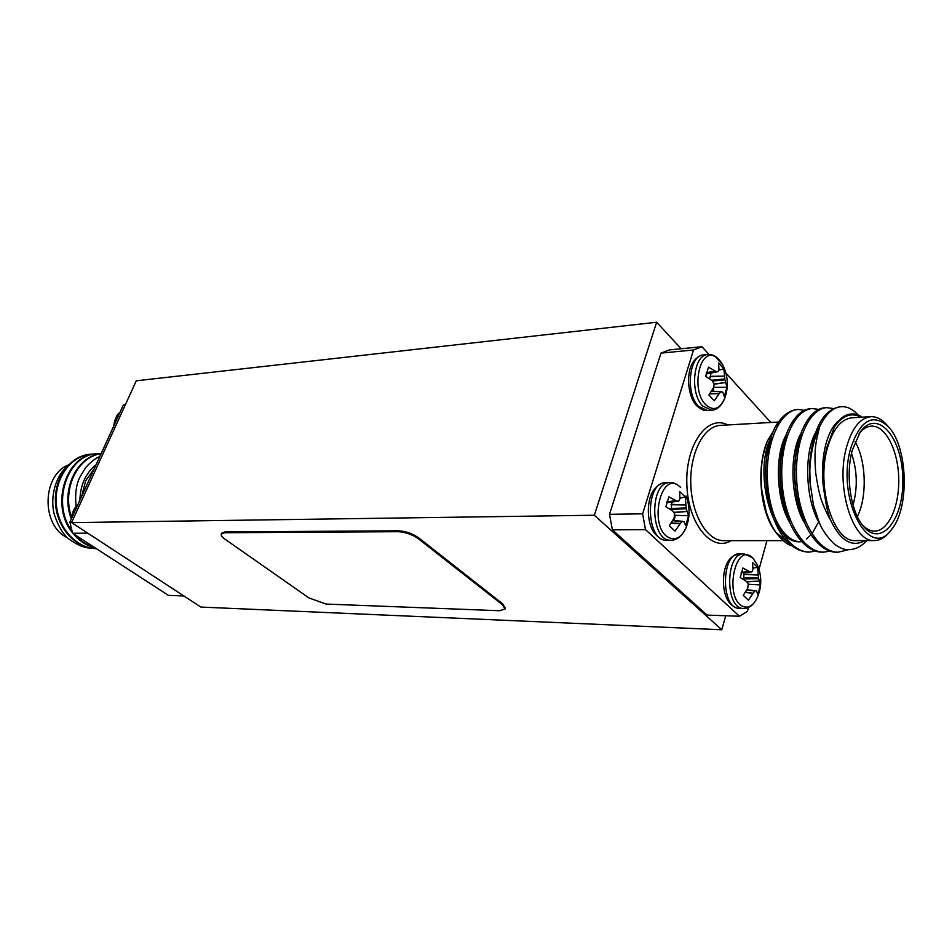<?xml version="1.0" encoding="UTF-8"?>
<svg xmlns="http://www.w3.org/2000/svg" width="952" height="952" viewBox="0 0 952 952"><rect width="100%" height="100%" fill="white"/><g stroke="black" fill="none" stroke-linecap="round" stroke-linejoin="round"><path stroke-width="1.43" d="M656.666 322.24L136.279 380.8L71.602 522.612L594.334 515.246L656.666 322.24L681.18 348.741M660.974 353.121L669.482 349.884L701.969 346.718L693.532 349.979L660.974 353.121L609.518 514.318L642.624 513.83L645.492 529.645L739.478 616.265L747.368 611.374L748.451 607.483M767.133 492.077L768.657 492.803M767.264 470.847L765.717 472.18M866.736 540.581C861.024 547.031 854.361 550.066 846.721 549.649C842.544 549.209 838.165 547.102 833.559 543.354C826.681 536.25 821.957 529.395 819.363 522.779L813.472 505.155L809.736 480.462C809.319 459.507 812.591 441.692 819.565 427.02C825.634 414.084 832.905 407.313 841.366 406.706C847.125 406.337 852.742 409.11 858.216 415.036M848.065 549.768L838.129 552.22C818.101 552.255 798.883 519.935 796.705 480.867C794.158 441.68 809.045 408.682 826.741 407.635L833.178 408.527M829.894 551.184L823.563 552.148C803.44 552.172 784.15 520.09 782.008 481.284C779.486 442.371 794.492 409.598 812.318 408.551L818.649 409.384M815.436 551.16L809.188 552.077C788.994 552.089 769.656 520.256 767.526 481.76C765.015 443.144 780.093 410.574 798.026 409.455L804.19 410.3M797.919 409.455L797.836 409.467C789.898 410.062 782.83 415.132 776.618 424.675L775.023 427.353L784.329 416.44M809.736 480.462L809.628 464.207C812.77 429.376 822.73 410.252 839.497 406.825L840.402 406.802M837.177 552.196L836.249 552.208C816.221 552.184 797.026 519.923 794.861 480.915C792.326 441.799 807.189 408.848 824.884 407.753L825.789 407.718M822.623 552.124L821.719 552.136C801.596 552.124 782.33 520.078 780.188 481.343C777.677 442.502 792.659 409.765 810.485 408.67L811.366 408.634M808.272 552.053L807.379 552.065C790.315 550.149 777.701 534.941 769.549 506.44C762.957 475.393 764.777 449.023 775.023 427.353M819.565 427.02C815.638 442.835 813.817 450.32 815.804 473.751C818.006 488.078 820.16 497.61 822.29 502.347C824.015 507.642 829.347 518.519 830.584 520.09C827.942 513.402 826.003 505.203 824.789 495.48C822.302 478.451 823.004 462.41 826.907 447.357L834.357 427.031C838.771 420.284 842.782 416.31 846.376 415.108C852.218 413.049 857.478 413.739 862.155 417.19M830.584 520.09C840.509 540.914 851.969 547.745 864.963 540.581M861.286 417.238C851.504 412.109 842.532 415.37 834.357 427.031M870.842 416.69L851.945 417.785C841.14 418.999 832.964 429.055 827.431 447.952C815.995 486.769 833.571 542.759 855.586 540.581L874.519 540.569C852.683 542.771 835.213 486.258 846.542 447.107C852.028 428.043 860.12 417.904 870.842 416.69C876.399 416.464 881.647 419.118 886.574 424.651L888.692 427.043C872.972 412.597 860.287 419.761 850.636 448.523C835.975 498.979 869.664 561.918 891.726 529.217C909.719 507.975 907.911 447.214 888.692 427.043M891.726 529.217L889.751 531.728C885.17 537.535 880.088 540.486 874.519 540.569M852.23 450.367L860.096 432.256C876.828 408.003 902.044 436.54 902.77 477.761C904.483 518.959 881.005 548.911 862.869 525.635C850.505 510.879 845.388 475.203 852.23 450.367M818.684 521.839L812.889 532.263M810.783 534.941L806.546 538.999M787.006 541.747L775.678 532.085M767.419 440.943C764.182 449.987 762.243 458.317 761.624 465.933C760.969 474.274 761.041 482.45 761.826 490.435L766.265 512.033C770.156 522.934 771.941 526.551 776.416 533.132L774.952 531.097C759.886 511.26 756.126 466.992 767.419 440.943L772.917 431.887M776.416 533.132C782.401 540.51 787.28 544.651 791.041 545.544M855.098 441.633C866.26 460.661 867.343 496.932 857.336 516.579M861.869 524.326C865.903 528.836 870.14 531.097 874.579 531.121C888.513 531.168 899.664 505.857 898.724 477.88C897.998 449.903 885.372 425.282 871.473 426.127C867.022 426.389 862.928 428.9 859.168 433.636M853.028 505.036C857.812 487.674 857.288 470.466 851.493 453.414M824.789 495.48C818.458 463.338 825.872 429.911 839.616 419.951M819.981 524.147C805.547 501.311 803.583 454.128 815.424 432.862M803.964 522.017C790.838 499.348 789.244 455.33 800.251 434.695M788.827 520.994C776.439 498.777 774.892 456.889 785.269 436.552M800.465 541.736C772.262 544.675 753.294 473.227 770.489 438.444M810.295 487.019L809.628 464.207M809.593 464.969C810.354 453.39 812.52 443.489 816.114 435.254M805.868 522.136C792.659 499.419 791.041 455.127 802.131 434.457M790.707 521.125C778.224 498.848 776.677 456.698 787.137 436.313M801.394 541.712C773.381 543.283 755.341 472.454 772.334 438.206M671.791 502.037L671.243 510.01M674.706 514.77L675.289 515.318L674.076 520.518M713.155 391.26L713.702 387.059M709.847 379.015L711.025 373.017M744.238 579.923L743.619 578.066L744.262 572.545M666.828 501.99L676.325 500.847L668.911 496.849L665.888 506.738L672.838 511.081L674.563 513.759L674.087 518.102L669.292 525.754L675.016 531.145L680.335 523.433L671.243 522.922M672.636 520.684L682.001 521.577L680.335 523.433M682.001 521.577L684.012 521.744L685.666 525.575L688.593 515.782L675.289 515.318M673.909 512.652L687.094 511.426L688.593 515.782M687.094 511.426L673.73 512.355M670.981 509.451L686.261 508.761L686.987 511.117M686.261 508.761L686.106 507.88L670.827 508.57M671.029 504.738L685.892 504.929L686.106 507.88M685.892 504.929L671.101 504.286M679.978 498.134L685.285 497.039L685.868 504.477M678.526 501.157L666.638 502.692L678.883 500.895L679.942 498.729L679.645 491.541L685.285 497.039M676.325 500.847L678.383 501.157M706.348 372.708L715.273 371.113L708.514 367.139L705.694 376.373L712.334 380.8L714.131 384.358L713.512 387.678L708.895 395.02L714.274 400.78L719.129 393.747L709.787 393.771M710.013 393.438L719.129 393.747M719.379 393.414L720.962 391.736L711.334 391.427M713.964 387.345L726.995 387.285L724.258 396.437L722.818 392.164L720.962 391.736M726.995 387.285L725.71 382.514L714.143 384.239M714.119 383.906L725.71 382.514M725.602 382.192L724.948 379.8L712.548 381.026M711.584 380.241L724.805 378.932L724.948 379.8M724.805 378.932L724.579 376.123L709.954 376.742M710.025 376.326L724.579 376.123M724.555 375.707L723.877 368.888L718.582 363.057L718.986 369.59L718.01 371.506L706.289 372.934M718.772 370.161L723.877 368.888M748.343 584.266L760.493 584.933L759.375 581.113L746.951 581.851M755.317 590.752L746.915 589.704L756.495 590.93L757.887 594.369L760.493 584.933M746.725 581.577L759.375 581.113M759.279 580.839L758.673 578.673L743.762 578.887M743.619 578.066L758.53 577.84L758.673 578.673M758.53 577.84L758.292 575.032L743.798 574.413M743.857 573.996L758.292 575.032M758.268 574.591L757.506 567.344L752.461 562.442L752.972 569.463L752.068 571.605L741.203 572.354M752.984 568.154L757.506 567.344M741.251 572.212L749.759 571.652M749.438 571.533L742.893 568.011L740.216 577.531L746.654 581.517L748.236 583.992L747.772 588.098L743.274 595.357L748.403 600.177L753.127 593.179L745.226 592.513M745.452 592.168L753.127 593.179M753.365 592.834L754.876 591.025L746.737 590.014M645.492 529.645L612.398 529.859L707.122 615.087L739.478 616.265M612.398 529.859L609.518 514.318M693.532 349.979L642.624 513.83M770.822 422.474L725.912 373.065M709.038 354.501L701.969 346.718M759.006 569.367L766.967 540.641M655 533.822C646.467 523.719 646.039 499.812 654.202 489.471C658.486 484.592 662.318 482.343 665.698 482.712C644.647 481.76 645.706 541.807 666.733 540.236C663.365 540.712 659.45 538.582 655 533.822M696.733 405.766L696.602 405.635C687.499 396.603 685.761 371.863 693.52 361.462C697.054 357.06 700.398 354.882 703.564 354.941C689.022 354.894 685.178 393.771 698.589 406.409L707.431 410.502C704.444 411.074 700.886 409.503 696.745 405.778L696.602 405.635M757.173 564.5L752.996 558.241C734.992 539.486 723.211 600.355 743.821 606.721C748.998 608.138 753.353 605.341 756.911 598.32C761.945 587.122 762.028 575.853 757.173 564.5L752.58 557.67L744.024 553.862L739.811 553.838C721.021 552.22 720.509 609.137 739.359 608.316C736.491 608.578 733.242 606.769 729.601 602.902C721.199 593.31 721.438 568.07 729.982 558.86C733.016 555.409 736.277 554.123 739.763 554.992M90.904 454.187L90.583 454.211C70.805 455.449 54.05 477.214 55.454 502.477C56.465 527.67 75.505 548.554 96.283 548.626L96.247 548.626M97.14 453.795L96.806 453.818C66.057 453.688 49.635 505.583 72.483 532.727M73.209 533.644C79.314 541.034 86.584 545.746 95.01 547.781M101.162 453.604C76.874 455.913 60.202 490.173 71.317 518.983M94.426 454.128L91.309 454.163C71.674 455.437 55.002 476.94 56.204 502.002C57.049 527.063 75.577 548.043 96.307 548.614M100.686 453.735L97.556 453.771C67.592 453.747 50.801 503.43 72.09 531.121M74.922 534.75C80.515 541.153 87.06 545.377 94.522 547.459M101.138 453.664C77.719 456.662 61.713 488.971 71.519 517.293M69.377 464.564C41.995 473.989 40.615 525.611 67.521 537.773M69.853 464.219C56.644 473.192 49.385 495.659 54.323 514.556C58.346 526.492 63.32 534.738 69.246 539.32C77.85 545.317 85.025 548.221 90.761 548.007M96.081 464.743C85.739 473.049 80.349 484.865 79.897 500.181M81.682 496.254L85.668 480.784L94.319 468.598M76.112 506.381C74.839 493.886 76.255 483.854 80.337 476.286L85.763 467.48C91.059 461.672 95.747 458.019 99.829 456.52M87.751 533.168L72.614 533.263L69.877 522.124L71.84 522.101M183.867 595.964L168.48 595.393L72.614 533.263M125.331 404.802L123.355 404.993L125.545 404.35M69.877 522.124L123.355 404.993M308.924 597.927L326.108 604.068L499.586 610.732L505.024 608.982L502.37 604.675L418.571 538.903C412.275 534.5 405.481 532.097 398.198 531.692L224.696 532.739L221.257 534.036C220.828 535.369 222.113 537.106 225.089 539.248L308.924 597.927M221.257 534.036L221.59 533.227L225.029 531.93L224.696 532.739M398.198 531.692L398.531 530.799C405.814 531.204 412.609 533.608 418.904 538.011L418.571 538.903M502.37 604.675L502.656 603.818L505.31 608.114L505.024 608.982M398.531 530.799L225.029 531.93M502.656 603.818L418.904 538.011M71.602 522.612L200.872 607.067L721.783 629.76L725.733 615.765M594.334 515.246L721.783 629.76M778.415 422.033L720.307 425.389C703.814 426.008 689.783 453.033 690.795 483.913C691.592 514.806 707.193 540.998 723.698 540.665L783.151 540.629M671.005 523.279L680.073 523.79M682.441 521.315L672.802 520.399L682.465 521.315M675.979 500.704L666.876 501.799M711.465 391.212L721.259 391.534M706.075 373.946L717.546 371.697M751.711 571.866L741.084 572.83L751.616 571.866M685.976 495.944C689.891 506.036 690.081 516.186 686.535 526.397C682.608 536.178 677.193 540.093 670.267 538.154C647.17 530.204 660.509 466.611 680.632 487.531L680.228 486.96C676.432 483.687 673.016 482.236 669.994 482.593L665.698 482.712M705.729 404.731C713.631 411.526 720.057 409.158 724.984 397.65C728.744 386.393 727.982 375.481 722.735 364.913L715.464 356.81C699.553 346.742 690.521 390.201 705.729 404.731M686.535 526.397C682.691 535.631 677.526 540.248 671.029 540.236C650.026 541.807 648.955 481.629 669.994 482.593M722.735 364.913C718.391 357.416 713.417 353.954 707.8 354.537C693.282 354.489 689.438 393.45 702.838 406.111L711.668 410.229L707.431 410.502M744.024 553.862C725.257 552.243 724.746 609.28 743.572 608.459C749.2 608.28 753.651 604.901 756.911 598.32M731.184 540.653C711.62 552.743 687.749 523.576 686.832 484.044C685.404 444.536 707.514 414.049 727.756 424.961M71.995 517.483L77.695 504.988M119.738 412.918L114.299 424.818M781.64 492.589L783.175 492.553M796.217 492.243L797.871 492.196M780.104 470.026L781.759 469.979M794.658 469.526L796.443 469.467M841.342 406.718L839.497 406.825M826.705 407.635L824.884 407.753M812.27 408.551L810.473 408.67M838.069 552.22L836.249 552.208M823.516 552.148L821.707 552.136M809.152 552.077L807.367 552.065M711.477 391.201L721.342 391.522M706.063 373.993L717.748 371.708M724.984 397.65C721.723 405.73 717.284 409.919 711.668 410.229M671.029 540.236L666.733 540.236M707.8 354.537L703.564 354.941M743.572 608.459L739.359 608.316M739.811 553.838C736.955 553.469 733.683 555.147 729.982 558.86M90.535 454.211L91.309 454.163M96.759 453.818L97.544 453.771M71.364 518.864C71.876 512.902 74.066 508.094 77.957 504.429M113.657 426.246C114.787 418.856 116.894 414.263 119.952 412.454"/></g></svg>
